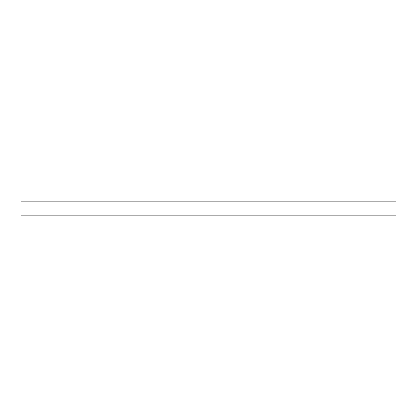<?xml version="1.0" encoding="UTF-8"?>
<svg xmlns="http://www.w3.org/2000/svg" width="417" height="417" viewBox="0 0 417 417"><rect width="100%" height="100%" fill="white"/><g stroke="black" fill="none" stroke-linecap="round" stroke-linejoin="round"><path stroke-width="0.31" stroke-dasharray="2.08 1.56" d="M20.85 203.115L20.85 201.917L396.15 201.917L396.15 215.083L20.85 215.083L20.85 209.996L396.15 209.996L20.85 209.996L20.85 207.004L396.15 207.004L20.85 207.004L20.85 204.012L396.15 204.012L20.85 204.012L20.85 203.115L396.15 203.115M20.85 209.996L396.15 209.996M20.85 207.004L396.15 207.004M20.85 204.012L396.15 204.012"/><path stroke-width="0.63" d="M20.85 203.115L20.85 215.083L396.15 215.083L396.15 201.917L20.85 201.917L20.85 203.115L396.15 203.115M20.85 209.996L396.15 209.996M20.85 207.004L396.15 207.004M20.85 204.012L396.15 204.012"/></g></svg>
